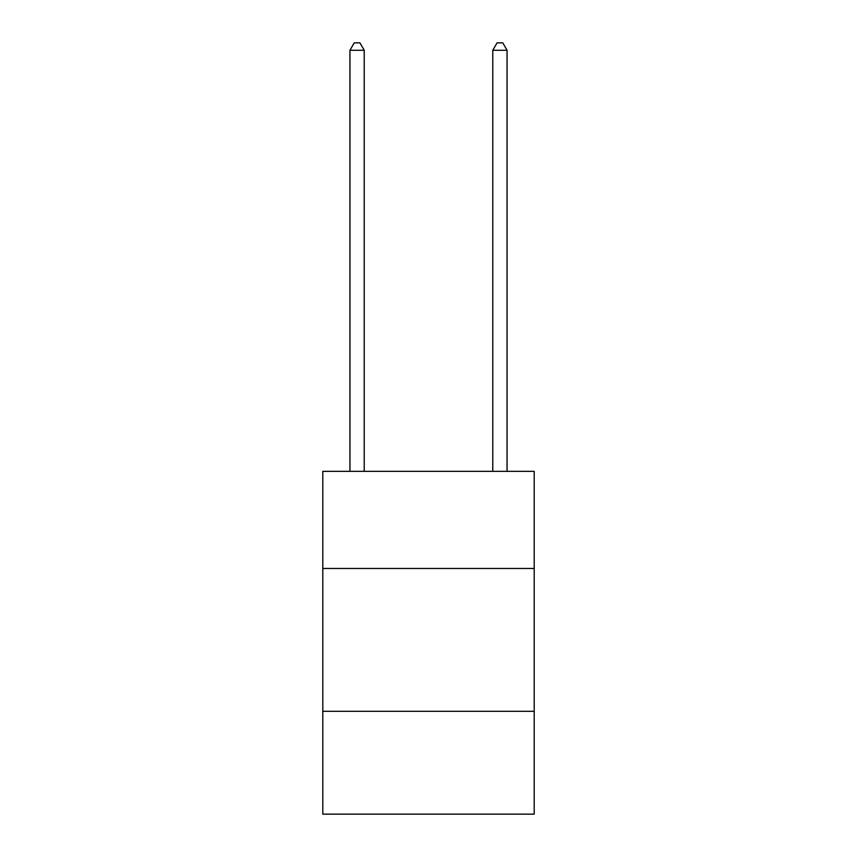 <?xml version="1.0" encoding="UTF-8"?>
<svg xmlns="http://www.w3.org/2000/svg" width="857" height="857" viewBox="0 0 857 857"><rect width="100%" height="100%" fill="white"/><g stroke="black" fill="none" stroke-linecap="round" stroke-linejoin="round"><path stroke-width="1.29" d="M534.2 568.48L534.2 471.35L322.8 471.35L322.8 568.48L534.2 568.48L534.2 814.15L322.8 814.15L322.8 568.48M534.2 711.31L322.8 711.31M364.225 471.35L364.225 50.274L349.945 50.274L349.945 471.35M349.945 50.274L354.23 42.85L359.94 42.85L364.225 50.274M507.055 471.35L507.055 50.274L492.775 50.274L492.775 471.35M492.775 50.274L497.06 42.85L502.77 42.85L507.055 50.274"/></g></svg>

